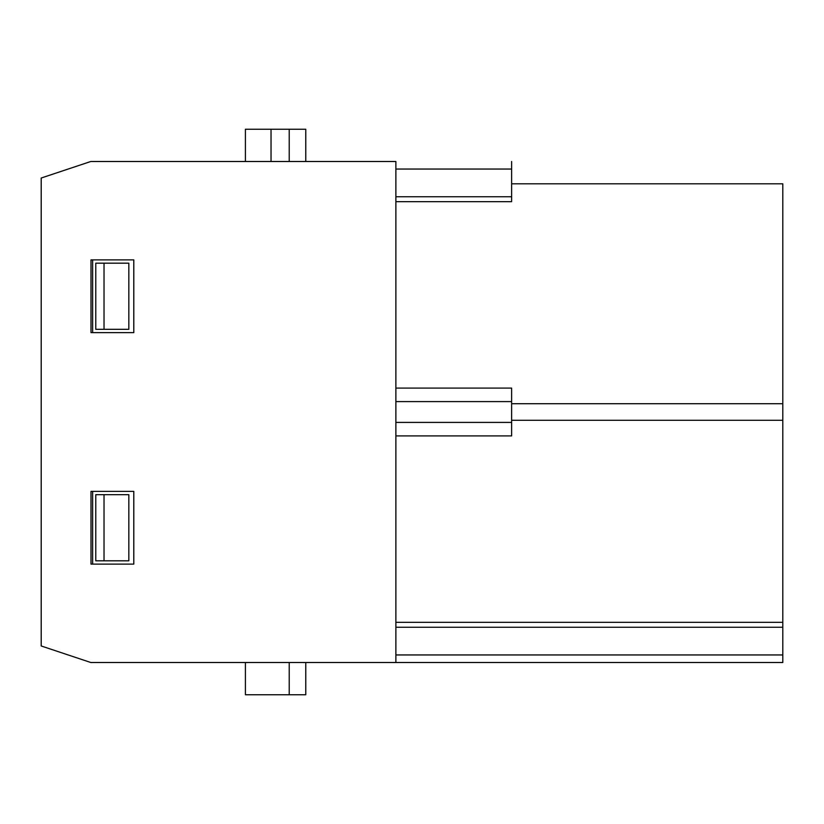 <?xml version="1.0" encoding="UTF-8"?>
<svg xmlns="http://www.w3.org/2000/svg" width="824" height="824" viewBox="0 0 824 824"><rect width="100%" height="100%" fill="white"/><g stroke="black" fill="none" stroke-linecap="round" stroke-linejoin="round"><path stroke-width="1.24" d="M104.03 263.186L128.832 263.186L128.832 329.322L95.769 329.322L95.769 263.186L104.03 263.186L104.03 329.322M92.638 332.628L92.638 259.879M271.034 161.494L271.034 129.244L245.408 129.244L245.408 161.494M245.408 662.506L245.408 694.756L289.224 694.756L289.224 662.506M92.638 491.372L92.638 564.121M104.03 560.814L128.832 560.814L128.832 494.678L95.769 494.678L95.769 560.814L104.03 560.814L104.03 494.678M395.881 662.506L395.881 161.494L90.805 161.494L41.2 178.025L41.2 645.975L90.805 662.506L782.8 662.506L782.8 627.249L395.881 627.249M289.224 161.494L289.224 129.244L305.766 129.244L305.766 161.494M305.766 662.506L305.766 694.756L289.224 694.756M289.224 129.244L271.034 129.244M511.622 183.814L782.8 183.814L782.8 627.249M395.881 388.094L511.622 388.094L511.622 435.906L395.881 435.906M511.622 161.494L511.622 201.674L395.881 201.674M782.8 403.719L511.622 403.719M782.8 420.281L511.622 420.281M91.011 259.879L91.011 332.628L133.797 332.628L133.797 259.879L91.011 259.879M133.797 491.372L133.797 564.121L91.011 564.121L91.011 491.372L133.797 491.372M395.881 622.326L782.8 622.326M395.881 654.946L782.8 654.946M395.881 422.403L511.622 422.403M511.622 401.597L395.881 401.597M395.881 196.751L511.622 196.751M511.622 169.054L395.881 169.054"/></g></svg>
